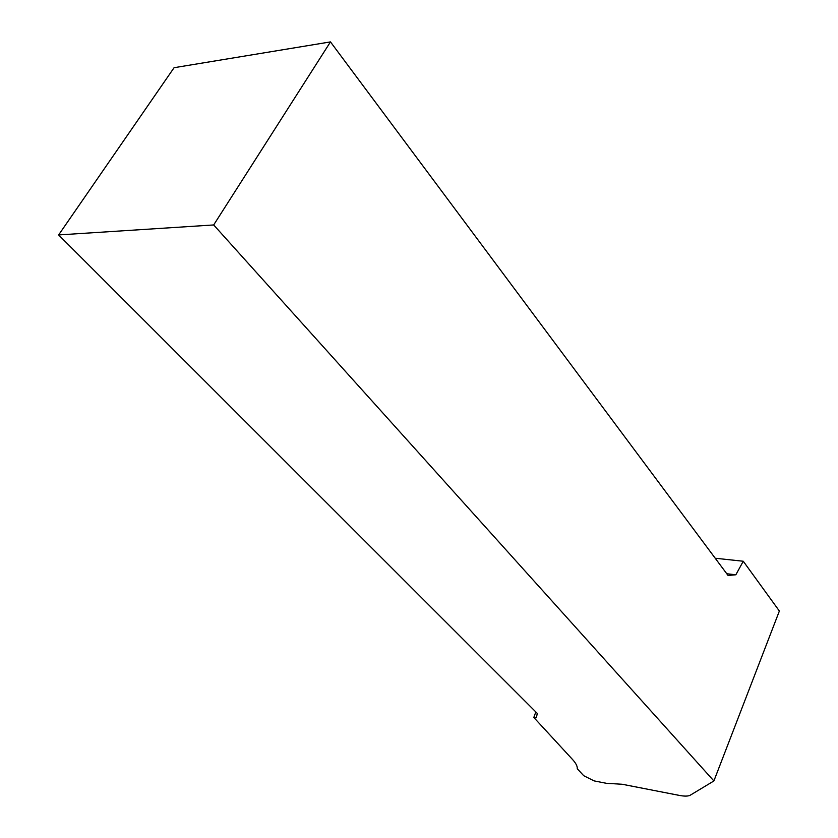 <?xml version="1.0" encoding="UTF-8"?>
<svg xmlns="http://www.w3.org/2000/svg" width="838" height="838" viewBox="0 0 838 838"><rect width="100%" height="100%" fill="white"/><g stroke="black" fill="none" stroke-linecap="round" stroke-linejoin="round"><path stroke-width="1.26" d="M535.828 711.954L533.816 717.464L572.511 759.469C575.915 763.188 577.497 766.278 577.256 768.729L583.719 775.716L594.09 780.89L606.513 783.331L622.163 784.253L679.283 795.398C684.227 796.341 687.799 796.33 689.988 795.356L713.892 780.953L779.371 611.028L743.264 561.24L715.212 558.234M726.776 573.747L735.848 574.784L743.264 561.24M735.848 574.784L728.054 575.465L330.476 41.9L174.084 67.7L58.629 234.933L537.273 713.389L536.393 717.737L533.816 717.464M713.892 780.953L213.68 224.951L330.476 41.9M58.629 234.933L213.68 224.951"/></g></svg>
